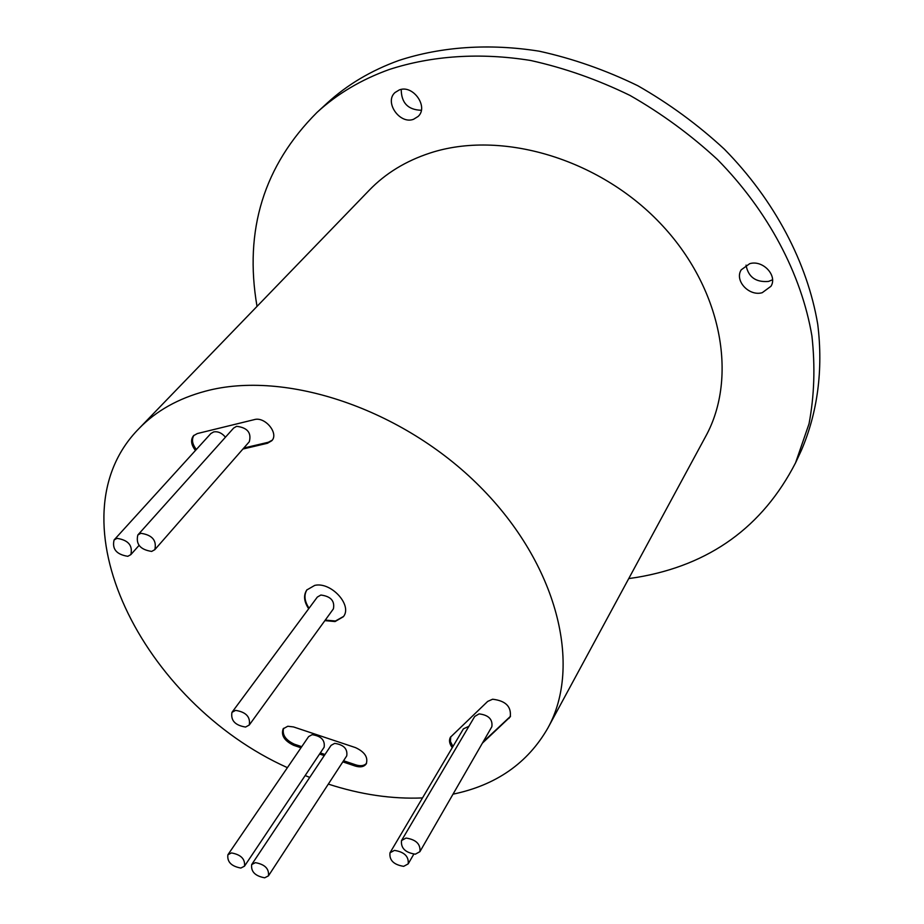 <?xml version="1.0" encoding="UTF-8"?>
<svg xmlns="http://www.w3.org/2000/svg" width="924" height="924" viewBox="0 0 924 924"><rect width="100%" height="100%" fill="white"/><g stroke="black" fill="none" stroke-linecap="round" stroke-linejoin="round"><path stroke-width="1.39" d="M235.597 710.383L231.959 712.358C230.584 720.454 235.112 725.352 245.553 727.049L249.261 725.028C250.589 716.92 246.027 712.034 235.597 710.383M249.261 725.028L333.402 608.858C334.927 600.912 330.746 596.303 320.859 595.033L317.325 597.077L231.959 712.358M324.867 620.628L335.066 621.552L343.358 616.724C352.818 605.382 331.104 581.496 314.738 585.389L306.814 589.962C303.315 595.287 303.938 601.547 308.674 608.766M325.26 620.096L335.447 621.009L343.543 616.447M117.025 538.357L114.079 539.974C111.943 549.075 116.528 554.516 127.812 556.306L130.838 554.631C132.906 545.518 128.297 540.09 117.025 538.357M225.433 437.202C221.956 432.998 218.052 431.231 213.721 431.901L210.845 433.552L114.079 539.974M231.474 852.933L227.893 854.769C227.004 861.849 231.312 866.285 240.841 868.052L244.479 866.181C245.334 859.089 240.991 854.665 231.474 852.933M244.479 866.181L324.128 747.227C325.167 740.216 321.171 736.035 312.116 734.672L308.616 736.613L227.893 854.769M255.382 862.658L251.686 864.564C250.82 871.632 255.151 876.044 264.68 877.8L268.445 875.86C269.254 868.779 264.899 864.379 255.382 862.658M268.445 875.86L346.743 755.867C347.747 748.879 343.728 744.709 334.673 743.37L331.069 745.368L251.686 864.564M406.052 838.056L401.536 840.54C400.681 848.059 405.266 852.609 415.315 854.192L419.912 851.674C420.709 844.143 416.089 839.604 406.052 838.056M419.912 851.674L491.857 726.703C492.827 719.311 488.565 715.037 479.082 713.882L474.717 716.458L401.536 840.54M140.887 533.298L137.826 534.996C135.655 544.201 140.275 549.676 151.663 551.42L154.816 549.676C156.907 540.459 152.264 534.996 140.887 533.298M154.816 549.676L249.307 441.73C251.628 432.755 247.401 427.627 236.625 426.311L233.657 428.043L137.826 534.996M394.433 850.392L389.997 852.806C389.166 860.221 393.716 864.737 403.661 866.342L408.177 863.894C408.951 856.456 404.366 851.963 394.433 850.392M468.918 726.287L463.398 728.874L389.997 852.806M342.827 761.861L355.232 766.042C360.337 767.567 363.998 766.862 366.216 763.917C368.318 757.391 364.761 751.963 355.544 747.631L293.52 726.934L287.791 726.252L283.171 728.793C280.884 735.354 284.384 740.852 293.682 745.322L300.981 747.782M283.599 728.274C281.982 734.776 285.597 740.101 294.433 744.224L301.744 746.673M482.386 743.15L510.221 716.862C511.549 706.629 505.682 700.75 492.608 699.225L487.687 701.408L450.392 737.283C448.775 740.367 449.399 743.82 452.275 747.655M772.533 279.787L768.514 281.427C755.751 282.467 748.255 277.038 746.038 265.142M749.711 263.675C762.82 259.656 777.742 275.548 770.974 286.267L762.219 292.7C748.971 296.592 734.187 280.503 741.244 269.808L749.711 263.675M399.284 89.94C412.959 84.327 428.886 106.849 418.122 116.447L413.582 119.265C399.803 124.74 384.003 102.079 395.033 92.527L399.284 89.94M422.499 797.932C391.984 799.202 360.591 794.582 328.32 784.095M309.736 777.396L305.163 775.548M287.41 767.648C142.354 702.54 49.711 518.965 138.946 428.609C156.006 410.937 178.217 398.452 205.567 391.141C285.146 369.692 402.414 408.581 479.879 486.532C557.622 564.345 582.432 665.869 547.863 728.054C527.685 763.178 496.072 785.215 453.014 794.166M138.946 428.609L369.334 190.136C385.574 173.342 405.809 160.972 430.041 153.037C500.6 129.845 598.174 158.108 659.898 222.915C721.852 287.583 738.38 377.131 705.67 436.428L547.863 728.054M257.022 306.375C243.901 230.203 263.894 165.535 317.024 112.405C337.202 93.867 361.296 79.556 389.304 69.485C431.785 55.683 480.168 52.345 530.607 60.476C564.379 67.949 597.505 79.591 629.983 95.426C661.561 113.467 690.713 134.835 717.44 159.505C768.237 211.088 801.443 274.266 811.919 335.955C815.303 366.551 814.333 395.853 809.02 423.839L795.564 462.832C762.566 526.934 709.69 565.118 636.936 577.373L628.736 578.586M317.024 112.405L327.004 103.245C347.112 84.777 371.09 70.501 398.937 60.441C441.164 46.639 489.2 43.232 539.235 51.201C572.73 58.547 605.566 70.051 637.745 85.701C669.034 103.557 697.909 124.717 724.358 149.168C774.647 200.3 807.461 262.993 817.74 324.312C823.388 370.016 817.44 413.12 801.281 450.554L795.564 462.832M307.022 589.697C303.742 594.998 304.423 601.178 309.066 608.235M193.971 435.273C191.407 439.408 192.204 444.144 196.362 449.48M243.797 448.036L268.33 442.261L272.199 440.205M343.555 760.741L355.959 764.922C360.672 766.354 364.195 765.823 366.539 763.328M320.305 752.921L324.994 754.504M483.056 741.984L510.522 716.262M450.762 736.728L450.404 741.418L452.956 746.5M421.321 110.268C408.027 109.875 401.328 102.934 401.224 89.443M319.565 754.03L324.255 755.613M242.92 449.029L267.463 443.266L271.795 440.725C279.071 433.391 265.015 416.331 254.343 419.612L197.309 433.564L193.497 435.735C190.425 439.87 191.083 444.779 195.461 450.462M294.433 744.224L293.682 745.322M268.33 442.261L267.463 443.266M509.632 717.267L508.974 718.433M355.959 764.922L355.232 766.042M408.177 863.894L413.779 854.203M130.838 554.631L139.004 545.449"/></g></svg>
